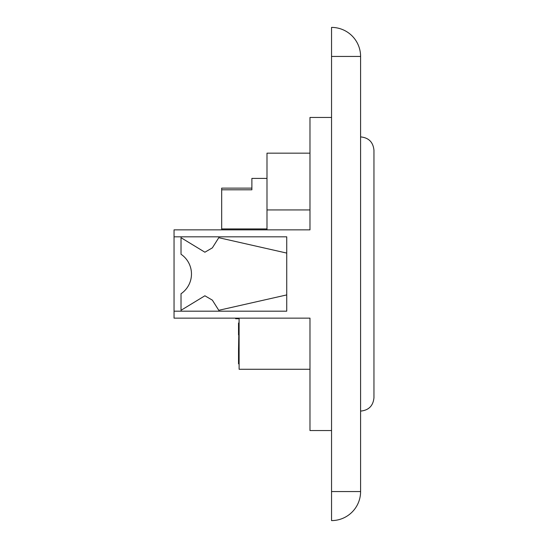 <?xml version="1.0" encoding="UTF-8"?>
<svg xmlns="http://www.w3.org/2000/svg" width="548" height="548" viewBox="0 0 548 548"><rect width="100%" height="100%" fill="white"/><g stroke="black" fill="none" stroke-linecap="round" stroke-linejoin="round"><path stroke-width="0.82" d="M286.741 253.087L218.775 237.695L212.357 247.86L204.89 252.217L181.018 237.695L181.018 254.251A23.879 23.879 0 0 1 181.018 293.749L181.018 310.305L204.89 295.783L212.357 300.14L218.775 310.305L286.741 294.913M331.547 430.557L309.983 430.557L309.983 318.148L174.045 318.148L174.045 311.182L286.741 311.182L286.741 236.818L174.045 236.818L174.045 229.852L309.983 229.852L309.983 117.443L331.547 117.443M174.045 311.182L174.045 236.818M266.992 178.401L251.888 178.401L251.888 189.8L221.68 189.8L221.68 229.852M221.68 189.8L221.68 188.128L251.888 188.128M309.983 369.27L239.106 369.27L239.106 318.148M239.106 360.557L239.106 349.775L238.531 349.775L239.106 318.731L235.626 318.731L235.626 318.148M266.992 229.852L266.992 153.166L309.983 153.166M221.68 228.934L266.992 228.934M266.992 209.939L309.983 209.939M284.419 318.148L309.983 318.148M239.106 350.227L238.531 350.227L238.531 363.824L239.106 363.824M238.531 360.385L239.106 360.385M238.531 357.803L239.106 357.803M238.531 350.398L239.106 350.398M239.106 332.369L238.531 332.369L239.106 332.622M238.531 332.622L238.531 334.855M239.106 323.073L238.531 323.073L238.531 331.122L239.106 331.122M238.531 331.122L238.531 332.67M238.531 323.245L239.106 323.245M360.591 136.904C368.708 137.692 373.161 142.151 373.955 150.262L373.955 397.738C373.161 405.849 368.708 410.308 360.591 411.096M331.547 520.6A29.044 29.044 0 0 0 360.591 491.556L360.591 56.444L331.547 56.444L331.547 520.6A29.044 29.044 0 0 0 360.591 491.556L331.547 491.556M331.547 56.444L331.547 27.4A29.044 29.044 0 0 1 360.591 56.444A29.044 29.044 0 0 0 331.547 27.4M238.531 328.951L239.106 328.951"/></g></svg>
